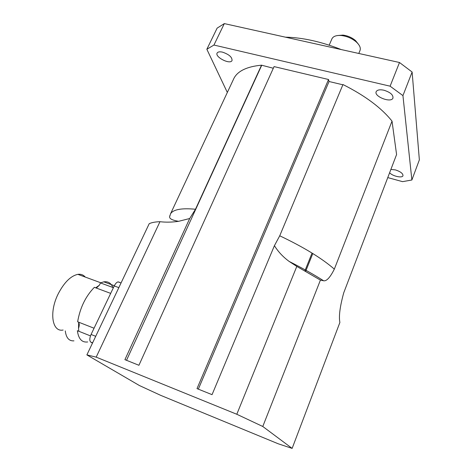 <?xml version="1.0" encoding="UTF-8"?>
<svg xmlns="http://www.w3.org/2000/svg" width="472" height="472" viewBox="0 0 472 472"><rect width="100%" height="100%" fill="white"/><g stroke="black" fill="none" stroke-linecap="round" stroke-linejoin="round"><path stroke-width="0.71" d="M358.437 44.232L355.493 40.545C351.906 37.548 347.734 35.73 342.979 35.099L337.568 35.536M331.84 39.04L332.022 38.621C333.438 36.149 336.63 35.123 341.586 35.547C347.156 36.285 352.035 38.409 356.236 41.914C359.782 45.194 361.015 48.138 359.918 50.752L358.785 53.466M383.889 90.211C390.362 92.264 393.377 94.913 392.94 98.158C390.916 103.256 373.47 96.341 376.249 91.55C377.346 89.845 379.889 89.397 383.889 90.211M222.483 52.132C229.121 54.422 232.301 57.242 232.023 60.599C230.065 64.894 214.518 56.941 217.161 52.982C217.94 51.82 219.716 51.536 222.483 52.132M390.893 169.418L395.406 169.896C400.616 171.625 403.129 173.59 402.958 175.785C402.103 178.339 392.474 176.127 389.618 172.752M262.78 426.487L236.802 414.263L96.188 357.139L86.883 354.897L139.399 385.53L160.734 395.365L278.179 443.768L292.138 448.4L262.78 426.487L320.423 280.102L296.799 266.409L289.141 261.423C283.023 256.921 278.12 251.665 274.421 245.664L279.731 235.793L342.967 84.541C365.133 95.698 381.482 107.899 392.026 121.139L396.58 154.539L343.728 292.817C339.946 306.635 338.666 316.511 339.893 322.453L292.138 448.4M341.221 49.566C321.166 41.66 302.564 37.524 285.407 37.164M402.94 95.604L412.121 72.027L419.36 159.866L411.879 179.997L402.94 95.604L390.102 86.181L213.934 45.046L224.324 23.6L399.495 62.505L390.102 86.181M387.772 177.596L402.557 181.649L411.879 179.997M224.324 23.6L217.12 28.143L206.848 49.259L227.333 92.459M213.934 45.046L206.848 49.259M412.121 72.027L399.495 62.505M233.174 79.98L234.088 78.022C238.071 70.824 247.216 66.546 261.523 65.177L195.485 209.249L189.703 218.512L124.909 359.658L138.927 365.287L274.073 66.593L328.53 79.502L329.037 81.503L342.861 84.795M261.523 65.177L273.317 68.251M189.703 218.512L178.599 221.315C172.073 222.277 165.867 222.406 159.973 221.698C155.306 221.846 151.724 222.513 149.211 223.693L86.883 354.897M169.702 216.052L170.109 215.185M392.026 121.139L334.335 269.128C330.182 277.412 326.618 281.3 323.656 280.793L320.423 280.102M274.421 245.664L212.052 394.657L197.007 388.615L328.53 79.502M312.8 253.547L305.685 271.276M261.635 65.472L126.52 360.307M96.188 357.139L159.973 221.698M312.039 253.075L304.906 270.839M329.037 81.503L198.328 389.146M296.799 266.409L236.802 414.263M65.278 330.896C66.157 337.875 69.048 341.197 73.951 340.849M112.896 287.495C111.067 283.088 108.017 281.2 103.763 281.837L100.483 282.929L99.397 285.182L96.335 288.062M99.397 285.182L95.674 287.814M78.718 322.205L78.688 322.464C79.485 323.792 79.426 325.757 78.517 328.37L78.848 331.285M78.688 322.464L78.517 328.37M85.249 277.064C83.361 274.84 80.901 273.937 77.868 274.35C70.877 275.843 64.41 282.179 58.457 293.366C48.905 311.738 51.955 332.394 63.118 330.028M110.684 293.383L94.353 287.324C85.615 296.322 80.045 307.809 77.638 321.786L94.058 328.217M90.482 335.899L77.384 330.701C78.482 338.937 81.916 342.69 87.692 341.958M113.404 287.684L100.483 282.929M119.31 282.179L118.047 281.884C116.678 282.256 115.404 283.613 114.23 285.943L91.072 334.471C89.491 338.223 89.397 340.766 90.789 342.111L92.465 343.156M195.485 209.249C181.525 207.934 173.2 209.474 170.516 213.857L169.938 215.846C168.581 218.3 171.466 220.123 178.599 221.315M334.335 269.128C321.839 258.261 303.638 247.151 279.731 235.793M90.789 342.111L92.612 342.837M91.072 334.471L95.716 336.306M114.23 285.943L118.838 287.631M342.979 35.099L341.586 35.547M355.493 40.545L356.236 41.914M329.19 45.176L332.022 38.621M234.088 78.022L170.516 213.857M289.135 261.423C302.823 268.356 314.328 274.81 323.656 280.793M100.801 282.781L77.868 274.35M114.342 285.713L103.763 281.837M118.047 281.884L121.05 282.976"/></g></svg>
